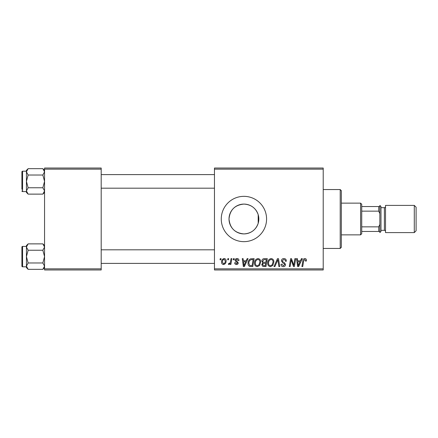 <?xml version="1.0" encoding="UTF-8"?>
<svg xmlns="http://www.w3.org/2000/svg" width="438" height="438" viewBox="0 0 438 438"><rect width="100%" height="100%" fill="white"/><g stroke="black" fill="none" stroke-linecap="round" stroke-linejoin="round"><path stroke-width="0.66" d="M243.922 204.092A14.908 14.908 0 0 0 229.014 219A14.908 14.908 0 0 0 243.922 233.908C251.073 233.476 255.83 229.939 258.196 223.303C259.039 220.44 259.039 217.571 258.196 214.697C255.825 208.055 251.067 204.524 243.922 204.092C234.845 204.957 229.879 209.922 229.014 218.995C229.901 228.099 234.867 233.071 243.922 233.908A14.908 14.908 0 0 0 258.825 219A14.908 14.908 0 0 0 243.922 204.092M243.922 196.344A22.656 22.656 0 0 0 221.267 219A22.656 22.656 0 0 0 243.922 241.656A22.656 22.656 0 0 0 266.578 219A22.656 22.656 0 0 0 243.922 196.344M214.467 168.028L323.211 168.028L323.211 169.161L214.467 169.161L214.467 168.028M254.527 263.15C254.511 260.632 255.666 259.093 257.982 258.546C259.811 258.874 260.719 260.019 260.709 261.973L259.619 265.483L257.265 266.676C255.387 266.337 254.473 265.16 254.527 263.15M246.178 260.807L247.152 258.644L248.045 258.644L244.36 266.578L243.353 266.578L242.269 258.644L243.095 258.644L243.364 260.807L246.178 260.807M304.804 258.546C305.883 258.612 306.425 259.197 306.43 260.292L306.354 261.015L305.527 261.119L305.604 260.429L304.755 259.471L303.671 260.96L302.718 266.578L301.886 266.578L302.866 260.763C302.965 259.477 303.611 258.738 304.804 258.546M281.404 260.873C281.552 259.389 282.384 258.612 283.89 258.546C285.554 258.634 286.375 259.526 286.348 261.229L285.521 261.322L285.313 260.156L283.835 259.471L282.231 260.796L282.444 261.491L284.59 262.844L285.521 264.574C285.417 265.932 284.678 266.632 283.304 266.676C281.869 266.589 281.097 265.828 280.988 264.382L281.815 264.125L283.331 265.751L284.7 264.623L284.393 263.917L282.97 263.09L281.404 260.873M273.991 266.578L277.457 258.644L278.508 258.644L279.723 266.578L278.891 266.578L277.851 259.778L274.883 266.578L273.991 266.578M267.711 263.15C267.695 260.632 268.844 259.093 271.166 258.546C272.989 258.874 273.898 260.019 273.887 261.973L272.803 265.483L270.449 266.676C268.565 266.337 267.651 265.16 267.711 263.15M220.046 259.778L220.237 258.644L221.059 258.644L220.889 259.778L220.046 259.778M214.467 268.839L323.211 268.839L323.211 269.972L214.467 269.972L214.467 169.161M323.211 268.839L323.211 169.161M261.836 261.114C261.935 259.652 262.696 258.831 264.119 258.644L267.295 258.644L265.959 266.578L262.827 266.446L261.738 264.651L262.827 262.712L261.836 261.114M300.446 260.807L301.421 258.644L302.313 258.644L298.628 266.578L297.626 266.578L296.537 258.644L297.364 258.644L297.632 260.807L300.446 260.807M294.035 263.484L294.884 258.644L295.721 258.644L294.363 266.578L293.493 266.578L291.226 259.849L290.12 266.578L289.288 266.578L290.629 258.644L291.494 258.644L293.783 265.362L294.035 263.484M237.007 258.546C238.267 258.595 238.924 259.241 238.978 260.495L238.152 260.709L236.969 259.263L235.89 260.15L238.256 262.877C238.162 263.922 237.588 264.47 236.531 264.514C235.376 264.486 234.752 263.906 234.653 262.767L235.474 262.663L236.569 263.796L237.434 263.003L237.352 262.537L235.48 261.262L235.064 260.216C235.217 259.11 235.868 258.551 237.007 258.546M250.498 258.836L254.117 258.644L252.775 266.578L249.786 266.474C248.521 265.855 247.941 264.809 248.039 263.331C247.99 261.305 248.811 259.811 250.498 258.836M221.573 262.105C221.524 260.172 222.378 258.984 224.146 258.546C225.45 258.716 226.101 259.482 226.107 260.84C226.183 262.855 225.313 264.076 223.495 264.514C222.181 264.306 221.54 263.501 221.573 262.105M227.667 259.778L227.859 258.644L228.68 258.644L228.51 259.778L227.667 259.778M230.612 260.955L231.034 258.644L231.866 258.644L230.892 264.415L230.059 264.415L230.268 263.222L228.932 264.514L228.373 264.306L228.702 263.408L229.112 263.588C230.07 263.052 230.569 262.17 230.612 260.955M233.224 259.778L233.416 258.644L234.242 258.644L234.067 259.778L233.224 259.778M44.556 168.028L101.194 168.028L101.194 169.161L44.556 169.161L44.556 168.028M101.194 268.839L101.194 269.972L44.556 269.972L44.556 268.839L101.194 268.839L101.194 169.161M44.556 268.839L44.556 169.161M265.28 265.647L265.696 263.178L263.014 263.506L262.559 264.612L263.868 265.647L265.28 265.647M265.855 262.252L266.304 259.575L263.95 259.614L262.663 261.136C262.745 261.962 263.227 262.329 264.109 262.252L265.855 262.252M272.151 264.87L273.066 261.935C273.071 260.539 272.42 259.718 271.106 259.471C269.343 260.002 268.483 261.256 268.532 263.238C268.499 264.656 269.146 265.494 270.476 265.751L272.151 264.87M298.902 264.087L299.997 261.738L297.747 261.738L298.24 265.707L298.902 264.087M244.628 264.087L245.723 261.738L243.479 261.738L243.971 265.707L244.628 264.087M252.096 265.647L253.126 259.575L252.064 259.575C249.879 259.778 248.811 261.048 248.866 263.38L249.857 265.516L252.096 265.647M258.973 264.87L259.882 261.935C259.893 260.539 259.236 259.718 257.922 259.471C256.159 260.002 255.299 261.256 255.349 263.238C255.321 264.656 255.967 265.494 257.292 265.751L258.973 264.87M223.533 263.796C224.776 263.337 225.362 262.384 225.28 260.928L224.136 259.263C222.931 259.745 222.351 260.692 222.4 262.11L223.533 263.796M340.206 189.55L341.339 190.683L341.339 247.317L340.206 248.45L340.206 189.55L323.211 189.55M340.206 248.45L323.211 248.45M258.196 214.697L258.196 223.303M44.556 245.581L42.847 243.873L44.556 247.059L42.847 250.24L28.136 250.24L26.433 247.059L28.136 243.873L42.847 243.873M26.466 266.594L26.433 267.634L28.136 269.337L26.433 266.156L28.136 262.975L26.433 256.608L28.136 250.24M21.9 266.123A0.679 0.679 0 0 0 22.579 266.802L22.579 246.413A0.679 0.679 0 0 0 21.9 247.092L21.9 266.123L21.9 247.092A0.679 0.679 0 0 1 22.579 246.413L26.433 246.413M22.579 266.802L26.433 266.802M42.847 250.24L44.556 256.608L42.847 262.975L44.556 266.156L42.847 269.337L28.136 269.337M42.847 262.975L28.136 262.975M44.085 267.782L44.556 266.156M26.899 245.433L26.466 246.621M28.136 243.873L26.433 245.581L26.433 266.156M44.556 170.366L42.847 168.663L44.556 171.844L42.847 175.025L28.136 175.025L26.433 171.844L28.136 168.663L42.847 168.663M26.466 191.379L26.433 192.419L28.136 194.127L26.433 190.941L28.136 187.76L26.433 181.392L28.136 175.025M26.433 171.198L22.579 171.198A0.679 0.679 0 0 0 21.9 171.877L21.9 189.32M21.9 173.464L21.9 171.877A0.679 0.679 0 0 1 22.579 171.198L22.579 191.587A0.679 0.679 0 0 1 21.9 190.908M22.579 191.587L26.433 191.587M42.847 175.025L44.556 181.392L42.847 187.76L44.556 190.941L42.847 194.127L28.136 194.127M42.847 187.76L28.136 187.76M44.085 192.567L44.556 190.941M26.899 170.218L26.466 171.406M28.136 168.663L26.433 170.366L26.433 190.941M360.594 203.139L361.728 204.272L361.728 233.728L360.594 234.861L360.594 203.139L341.339 203.139M361.728 206.539L379.85 206.539L379.85 213.569L378.717 211.154L378.717 206.539M361.728 226.846L378.717 226.846L379.85 224.431L379.85 231.461L378.717 231.461L378.717 226.846M361.728 211.154L378.717 211.154M361.728 231.461L378.717 231.461M416.1 207.218L416.1 230.782L414.288 232.594L414.288 205.406L416.1 207.218M380.983 206.539L380.983 231.461L379.85 232.594L379.85 205.406L380.983 206.539M380.983 230.328L384.383 230.328A1.133 1.133 0 0 1 385.517 231.461M380.983 207.672L384.383 207.672A1.133 1.133 0 0 0 385.517 206.539M414.288 232.594L385.517 232.594L385.517 205.406L414.288 205.406M384.383 230.328L384.383 207.672M44.556 267.634L42.847 269.337M214.467 263.402L101.194 263.402M214.467 249.813L101.194 249.813M101.194 174.598L214.467 174.598M101.194 188.187L214.467 188.187M44.556 192.419L42.847 194.127M360.594 234.861L341.339 234.861"/></g></svg>
